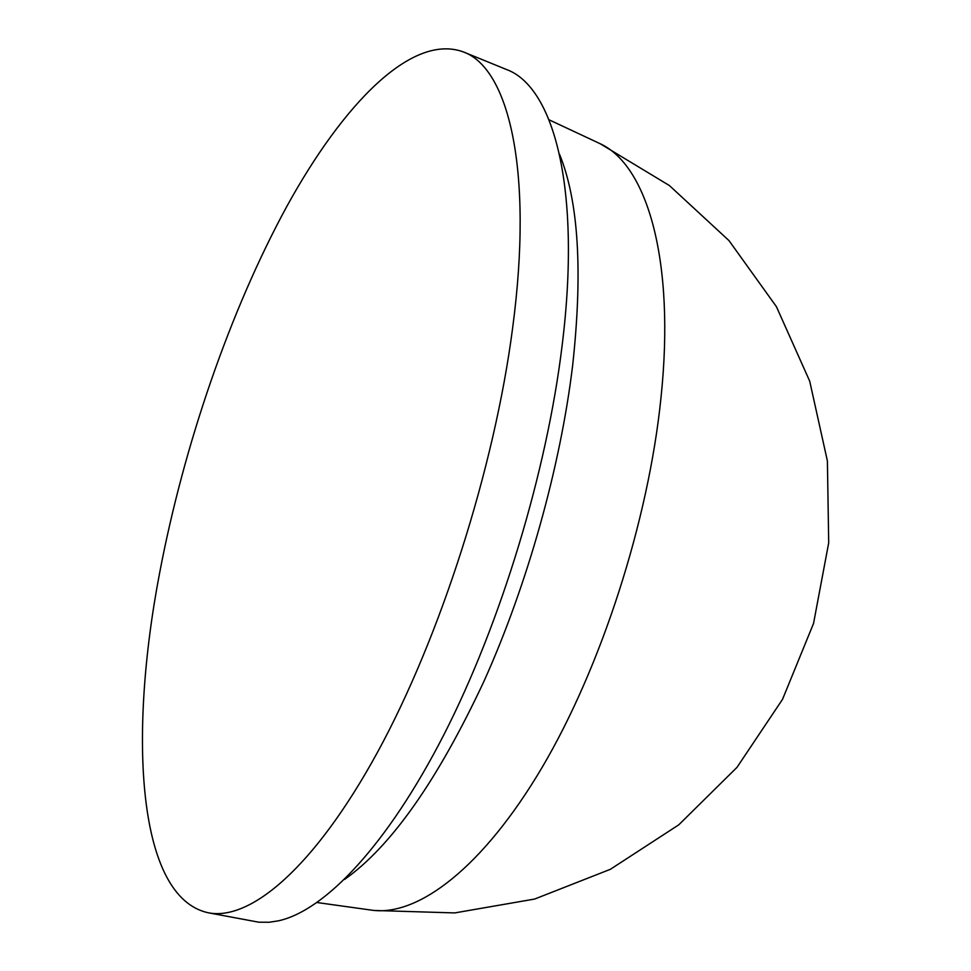 <?xml version="1.0" encoding="UTF-8"?>
<svg xmlns="http://www.w3.org/2000/svg" width="971" height="971" viewBox="0 0 971 971"><rect width="100%" height="100%" fill="white"/><g stroke="black" fill="none" stroke-linecap="round" stroke-linejoin="round"><path stroke-width="1.46" d="M159.62 572.987C128.136 737.657 137.518 897.325 208.195 912.764C250.19 921.224 314.252 867.831 377.258 752.719C440.094 637.838 494.409 468.325 512.591 328.283C533.747 169.318 508.403 67.909 463.301 51.9C411.947 33.075 343.358 103.569 286.736 206.568C229.896 311.048 183.786 445.604 159.62 572.987M208.195 912.764L258.772 922.195L269.185 922.244L278.337 920.848C324.605 910.798 387.016 845.838 444.014 734.477C500.854 623.164 546.794 472.076 562.136 345.433C581.641 187.901 553.652 86.419 506.279 69.427L463.301 51.9M370.206 909.948L372.67 910.288C418.598 916.054 483.133 867.358 542.316 767.078C601.328 666.895 648.41 521.111 660.96 397.989C675.549 259.342 646.747 164.815 599.944 143.611L597.614 142.531M344.535 879.459C390.937 846.663 437.302 780.83 483.655 681.958C527.302 585.258 560.498 466.808 572.684 365.096C582.916 271.043 578.51 200.706 559.466 154.11M372.67 910.288L317.092 902.545M373.871 910.458L454.719 912.922L534.645 899.049L610.371 869.3L678.765 824.828L736.965 767.393L782.529 699.338L813.54 623.455L828.7 542.886L827.401 460.994L809.705 381.166L776.424 306.69L728.978 240.59L669.395 185.546L600.163 143.72M599.872 143.574L549.052 119.797"/></g></svg>
